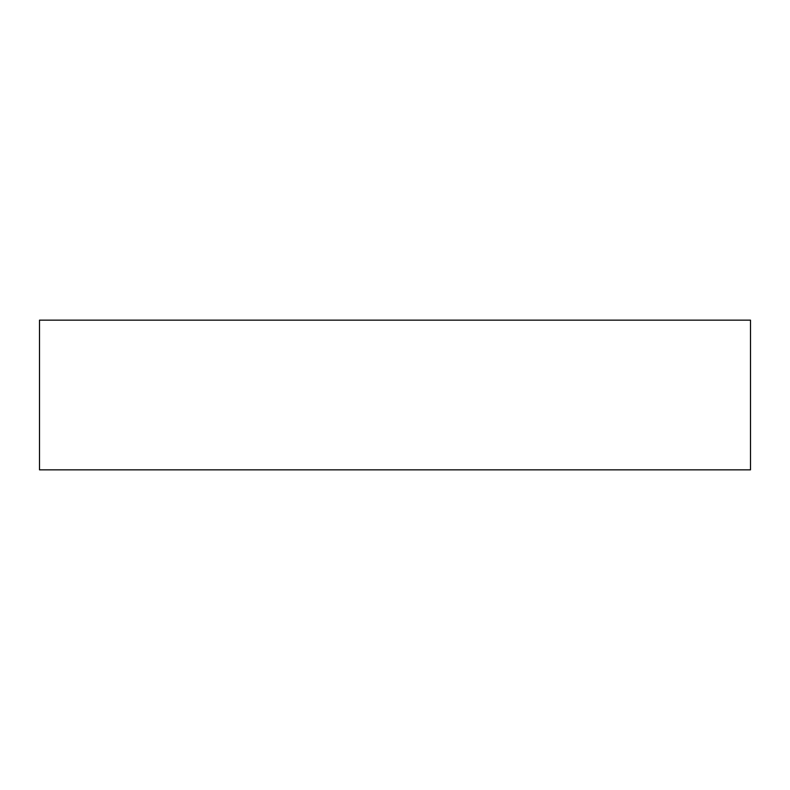 <?xml version="1.0" encoding="UTF-8"?>
<svg xmlns="http://www.w3.org/2000/svg" width="790" height="790" viewBox="0 0 790 790"><rect width="100%" height="100%" fill="white"/><g stroke="black" fill="none" stroke-linecap="round" stroke-linejoin="round"><path stroke-width="1.19" d="M750.5 320.157L750.5 469.843L39.5 469.843L39.5 320.157L750.5 320.157"/></g></svg>
